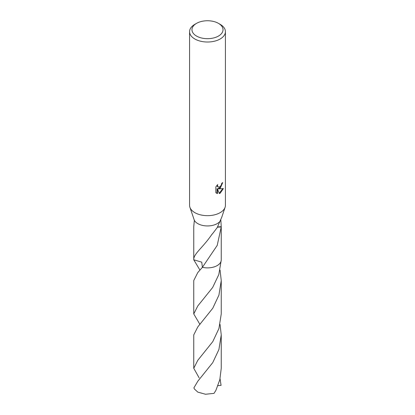 <?xml version="1.0" encoding="UTF-8"?>
<svg xmlns="http://www.w3.org/2000/svg" width="415" height="415" viewBox="0 0 415 415"><rect width="100%" height="100%" fill="white"/><g stroke="black" fill="none" stroke-linecap="round" stroke-linejoin="round"><path stroke-width="0.62" d="M219.328 193.587L217.47 188.944L217.47 193.623L215.836 192.664L215.836 186.89L217.719 184.556L217.465 185.702L218.16 187.072L220.173 186.698L221.47 184.634L221.657 183.435A17.923 10.349 0 0 0 222.746 182.527L220.173 188.249L218.456 188.898L223.369 188.581L220.173 193.229L219.328 193.582M218.482 23.375L220.173 24.35A17.923 10.349 180 0 1 225.423 31.67A17.923 10.349 180 0 1 220.173 38.984A17.923 10.349 180 0 1 200.642 41.23A17.923 10.349 180 0 1 189.577 31.67A17.923 10.349 180 0 1 194.827 24.35L196.518 23.375A15.531 8.969 180 0 1 218.482 23.375A15.531 8.969 180 0 1 218.482 36.058A15.531 8.969 180 0 1 196.518 36.058A15.531 8.969 180 0 1 196.518 23.375L194.827 24.35M225.423 31.67L225.423 205.326A17.923 10.349 180 0 1 225.096 207.293A17.923 10.349 180 0 1 220.173 212.641A17.923 10.349 180 0 1 202.255 215.219A17.923 10.349 180 0 1 189.904 207.293A17.923 10.349 180 0 1 189.577 205.326L189.577 31.67M199.942 324.421L193.758 313.948L197.779 305.969L212.636 287.517L218.814 274.559L221.237 260.117A13.742 7.932 180 0 1 217.216 265.564A13.742 7.932 180 0 1 202.396 267.317L201.742 262.161L193.763 259.79A13.742 7.937 180 0 1 193.763 259.749M220.116 221.154A13.742 7.932 180 0 1 217.216 223.618A13.742 7.932 180 0 1 194.345 220.303L193.758 226.606L193.763 259.79C193.302 253.913 203.226 247.397 212.003 234.19A13.742 7.932 0 0 0 212.231 234.143L217.216 227.607L221.781 217.164L225.096 207.293M220.796 219.701L221.242 226.606L221.242 260.122A13.742 7.937 180 0 1 217.216 265.569A13.742 7.937 180 0 1 202.39 267.322L197.779 272.572L193.753 280.55L193.758 313.948M221.242 226.606L221.242 226.756A13.742 7.932 180 0 1 221.237 226.922L217.216 245.395L202.396 267.317M189.904 207.293L194.345 220.303M222.284 182.937L220.936 186.76L218.031 188.649L218.456 188.898M218.16 187.072L217.221 186.278L217.045 185.266M216.397 193.141L217.04 193.374M217.47 193.623L217.04 193.38L217.04 188.701L217.47 188.944M219.198 193.24L222.803 188.711M221.242 226.756A9.161 5.291 0 0 0 217.538 227.052M217.46 227.192L221.237 226.922M197.784 381.261L193.924 387.828A13.742 7.932 180 0 0 194.391 388.98L197.784 392.108L205.487 394.25L213.99 393.379L215.862 390.442L219.826 379.715L221.242 368.297L221.242 334.895L218.918 349.513L212.755 362.617L197.784 381.261M221.242 260.122A13.747 7.937 180 0 1 202.39 267.327M220.054 324.426L221.242 334.895M220.054 378.765L221.076 385.379M199.138 377.852L193.758 368.297L197.784 360.319L212.776 341.633L218.938 328.514L221.242 313.953L221.247 280.55L218.928 295.143L212.755 308.267L197.784 326.921L193.758 334.895L193.758 368.297M220.059 270.077L221.247 280.55M199.942 270.077L193.758 259.795A13.747 7.937 180 0 1 193.758 259.707M221.076 385.322L217.942 385.696"/></g></svg>
